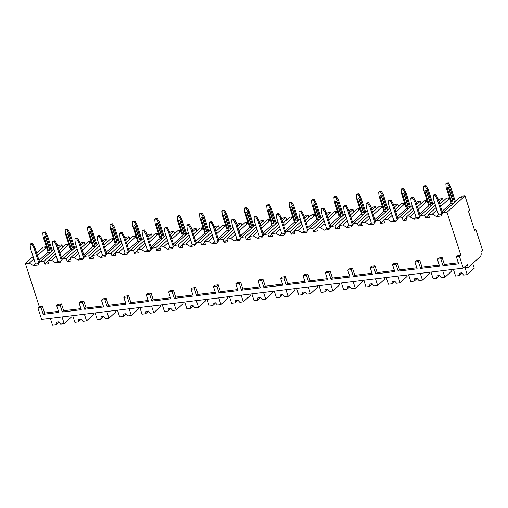 <?xml version="1.0" encoding="UTF-8"?>
<svg xmlns="http://www.w3.org/2000/svg" width="508" height="508" viewBox="0 0 508 508"><rect width="100%" height="100%" fill="white"/><g stroke="black" fill="none" stroke-linecap="round" stroke-linejoin="round"><path stroke-width="0.76" d="M474.732 230.708L475.882 229.654L482.6 250.45L480.873 252.031A3.385 1.759 -96.9 0 1 480.371 256.47L468.274 267.532L467.284 264.458L463.252 268.148L459.511 256.565L460.896 255.302L447.002 212.293L464.966 195.859L469.544 210.039L468.395 211.087L474.732 230.708M475.882 229.654L474.447 229.826M58.344 248.114L61.881 244.881L59.455 245.174L57.753 246.291M53.111 249.809L52.07 249.936M46.768 248.107L46.114 247.707L44.634 247.891L45.79 246.837L46.285 247.815M80.74 245.389L84.271 242.157L81.845 242.449L80.15 243.573M75.502 247.085L74.46 247.212M69.164 245.383L68.51 244.989L67.031 245.167L68.18 244.113L68.682 245.091M103.13 242.665L106.667 239.433L104.242 239.725L102.546 240.849M97.898 244.361L96.857 244.488M91.554 242.659L90.9 242.265L89.427 242.443L90.576 241.389L91.072 242.367M125.527 239.941L129.057 236.709L126.638 237.001L124.936 238.125M120.294 241.637L119.247 241.764M113.951 239.935L113.297 239.541L111.817 239.719L112.973 238.665L113.468 239.643M147.917 237.217L151.454 233.985L149.028 234.283L147.333 235.401M142.684 238.912L141.643 239.039M136.341 237.211L135.687 236.817L134.214 236.995L135.363 235.941L135.858 236.919M170.313 234.499L173.85 231.261L171.425 231.559L169.723 232.677M165.081 236.188L164.04 236.315M158.737 234.486L158.083 234.093L156.604 234.271L157.759 233.216L158.255 234.194M192.703 231.775L196.24 228.536L193.815 228.835L192.119 229.953M187.471 233.464L186.43 233.591M181.127 231.762L180.48 231.369L179 231.546L180.149 230.492L180.651 231.47M215.1 229.051L218.637 225.812L216.211 226.111L214.516 227.228M209.868 230.74L208.826 230.867M203.524 229.038L202.87 228.644L201.397 228.822L202.546 227.774L203.041 228.752M237.496 226.327L241.027 223.095L238.608 223.387L236.906 224.504M232.258 228.016L231.216 228.143M225.92 226.314L225.266 225.92L223.787 226.104L224.936 225.05L225.438 226.028M259.886 223.603L263.423 220.37L260.998 220.662L259.302 221.78M254.654 225.298L253.613 225.425M248.31 223.59L247.656 223.196L246.183 223.38L247.333 222.326L247.828 223.304M282.283 220.878L285.82 217.646L283.394 217.938L281.692 219.062M277.05 222.574L276.003 222.701M270.707 220.872L270.053 220.478L268.573 220.656L269.729 219.602L270.224 220.58M304.673 218.154L308.21 214.922L305.784 215.214L304.089 216.338M299.441 219.85L298.399 219.977M293.097 218.148L292.443 217.754L290.97 217.932L292.119 216.878L292.621 217.856M327.069 215.43L330.606 212.198L328.181 212.49L326.479 213.614M321.837 217.126L320.796 217.253M315.493 215.424L314.839 215.03L313.36 215.208L314.516 214.154L315.011 215.132M349.466 212.706L352.996 209.474L350.571 209.766L348.875 210.89M344.227 214.401L343.186 214.528M337.89 212.7L337.236 212.306L335.756 212.484L336.906 211.43L337.407 212.407M371.856 209.982L375.393 206.75L372.967 207.048L371.272 208.166M366.624 211.677L365.582 211.804M360.28 209.975L359.626 209.582L358.153 209.76L359.302 208.705L359.797 209.683M394.252 207.264L397.783 204.026L395.364 204.324L393.662 205.442M389.02 208.953L387.972 209.08M382.676 207.251L382.022 206.858L380.543 207.035L381.699 205.981L382.194 206.959M416.643 204.54L420.18 201.301L417.754 201.6L416.058 202.717M411.41 206.229L410.369 206.356M405.067 204.527L404.412 204.133L402.939 204.311L404.089 203.264L404.584 204.235M439.039 201.816L442.576 198.577L440.15 198.876L438.448 199.993M433.807 203.505L432.765 203.632M427.463 201.803L426.809 201.409L425.329 201.593L426.485 200.539L426.98 201.517M464.966 195.859L462.54 196.151L461.391 197.206L459.911 197.383L443.103 212.763L440.868 215.983L436.455 216.522L432.391 214.065L436.944 209.906M456.197 200.781L455.155 200.908M449.853 199.079L449.205 198.685L447.726 198.869L448.875 197.815L449.377 198.793M45.79 246.837L43.364 247.129L36.716 253.213M68.18 244.113L65.761 244.405L59.112 250.488M61.881 244.881L62.643 247.256M90.576 241.389L88.151 241.681L81.502 247.764M84.271 242.157L85.039 244.532M112.973 238.665L110.547 238.963L103.899 245.04M106.667 239.433L107.436 241.808M135.363 235.941L132.937 236.239L126.295 242.316M129.057 236.709L129.826 239.084M157.759 233.216L155.334 233.515L148.685 239.592M151.454 233.985L152.222 236.36M180.149 230.492L177.724 230.791L171.082 236.874M173.85 231.261L174.612 233.636M202.546 227.774L200.12 228.067L193.472 234.15M196.24 228.536L197.009 230.911M224.936 225.05L222.517 225.342L215.868 231.426M218.637 225.812L219.405 228.187M247.333 222.326L244.907 222.618L238.258 228.702M241.027 223.095L241.795 225.469M269.729 219.602L267.303 219.894L260.655 225.977M263.423 220.37L264.192 222.745M292.119 216.878L289.693 217.17L283.051 223.253M285.82 217.646L286.582 220.021M314.516 214.154L312.09 214.452L305.441 220.529M308.21 214.922L308.978 217.297M336.906 211.43L334.486 211.728L327.838 217.805M330.606 212.198L331.368 214.573M359.302 208.705L356.876 209.004L350.228 215.081M352.996 209.474L353.765 211.849M381.699 205.981L379.273 206.28L372.624 212.357M375.393 206.75L376.161 209.125M404.089 203.264L401.663 203.556L395.021 209.639M397.783 204.026L398.551 206.4M426.485 200.539L424.059 200.831L417.411 206.915M420.18 201.301L420.948 203.676M448.875 197.815L446.456 198.107L439.807 204.191M442.576 198.577L443.338 200.958M35.395 263.69L33.369 265.544L29.299 263.093L33.852 258.928M37.49 255.6L46.114 247.707M29.299 263.093L25.4 263.563L33.084 256.54M447.002 212.293L443.103 212.763M53.937 249.053L40.011 261.785L43.917 261.315L54.705 251.441M77.102 248.717L66.307 258.591L62.408 259.067L60.173 262.287L55.766 262.82L51.695 260.369L47.796 260.839L55.474 253.816M51.695 260.369L56.248 256.203M59.88 252.876L68.51 244.989M62.408 259.067L76.333 246.329M99.498 245.993L88.703 255.867L84.798 256.343L82.563 259.563L78.156 260.096L74.092 257.645L70.187 258.121L77.87 251.092M74.092 257.645L78.638 253.479M82.277 250.152L90.9 242.265M84.798 256.343L98.723 243.605M121.888 243.269L111.093 253.143L107.194 253.619L104.959 256.838L100.552 257.372L96.482 254.921L92.583 255.397L100.26 248.368M96.482 254.921L101.035 250.755M104.667 247.428L113.297 239.541M107.194 253.619L121.12 240.881M144.285 240.544L133.49 250.419L129.591 250.895L127.356 254.114L122.942 254.648L118.878 252.197L114.973 252.673L122.657 245.643M118.878 252.197L123.431 248.031M127.064 244.71L135.687 236.817M129.591 250.895L143.51 238.157M166.675 237.82L155.886 247.694L151.981 248.171L149.746 251.39L145.339 251.924L141.268 249.472L137.37 249.949L145.053 242.919M141.268 249.472L145.821 245.307M149.46 241.986L158.083 234.093M151.981 248.171L165.906 235.433M189.071 235.096L178.276 244.97L174.377 245.447L172.142 248.666L167.729 249.199L163.665 246.748L159.766 247.225L167.443 240.195M163.665 246.748L168.218 242.583M171.85 239.262L180.48 231.369M174.377 245.447L188.297 232.708M211.468 232.372L200.673 242.246L196.767 242.722L194.532 245.942L190.125 246.482L186.055 244.024L182.156 244.5L189.84 237.471M186.055 244.024L190.608 239.865M194.246 236.537L202.87 228.644M196.767 242.722L210.693 229.984M233.858 229.654L223.063 239.528L219.164 239.998L216.929 243.218L212.522 243.757L208.451 241.3L204.553 241.776L212.23 234.747M208.451 241.3L213.004 237.141M216.637 233.813L225.266 225.92M219.164 239.998L233.089 227.26M256.254 226.93L245.459 236.804L241.56 237.274L239.319 240.494L234.912 241.033L230.848 238.582L226.943 239.052L234.626 232.029M230.848 238.582L235.394 234.417M239.033 231.089L247.656 223.196M241.56 237.274L255.48 224.536M278.644 224.206L267.856 234.08L263.95 234.556L261.715 237.769L257.308 238.309L253.238 235.858L249.339 236.328L257.023 229.305M253.238 235.858L257.791 231.692M261.43 228.365L270.053 220.478M263.95 234.556L277.876 221.818M301.041 221.482L290.246 231.356L286.347 231.832L284.112 235.052L279.698 235.585L275.634 233.134L271.729 233.604L279.413 226.581M275.634 233.134L280.187 228.968M283.82 225.641L292.443 217.754M286.347 231.832L300.266 219.094M323.431 218.757L312.642 228.632L308.737 229.108L306.502 232.327L302.095 232.861L298.025 230.41L294.126 230.886L301.809 223.857M298.025 230.41L302.577 226.244M306.216 222.917L314.839 215.03M308.737 229.108L322.663 216.37M345.827 216.033L335.032 225.908L331.133 226.384L328.898 229.603L324.491 230.137L320.421 227.686L316.522 228.162L324.199 221.132M320.421 227.686L324.974 223.52M328.606 220.193L337.236 212.306M331.133 226.384L345.059 213.646M368.224 213.309L357.429 223.183L353.524 223.66L351.288 226.879L346.881 227.413L342.817 224.961L338.912 225.438L346.596 218.408M342.817 224.961L347.364 220.796M351.003 217.475L359.626 209.582M353.524 223.66L367.449 210.922M390.614 210.585L379.819 220.459L375.92 220.936L373.685 224.155L369.278 224.688L365.208 222.237L361.309 222.714L368.986 215.684M365.208 222.237L369.76 218.072M373.393 214.751L382.022 206.858M375.92 220.936L389.846 208.197M413.01 207.861L402.215 217.735L398.316 218.211L396.081 221.431L391.668 221.971L387.604 219.513L383.699 219.989L391.382 212.96M387.604 219.513L392.157 215.354M395.789 212.026L404.412 204.133M398.316 218.211L412.236 205.473M435.4 205.137L424.612 215.017L420.707 215.487L418.471 218.707L414.064 219.246L409.994 216.789L406.095 217.265L413.779 210.236M409.994 216.789L414.547 212.63M418.186 209.302L426.809 201.409M420.707 215.487L434.632 202.749M432.391 214.065L428.492 214.541L436.169 207.518M440.576 206.578L449.205 198.685M48.057 252.101L39.027 260.369M424.612 215.017L425.526 217.849L429.406 217.38L428.492 214.541M460.896 255.302L457.81 255.676L456.425 256.94L458.641 263.798L442.995 265.697L444.373 264.433L458.299 262.744M442.163 257.581L438.721 258L437.337 259.264L440.779 258.845L442.163 257.581L444.373 264.433M439.21 265.062L421.983 267.157L419.767 260.306L416.331 260.725L414.947 261.988L417.163 268.84L398.202 271.145L399.586 269.881L416.82 267.786M397.37 263.03L393.935 263.449L392.551 264.712L395.992 264.293L397.37 263.03L399.586 269.881M394.424 270.51L377.19 272.606L374.98 265.754L371.538 266.173L370.161 267.437L372.37 274.288L353.416 276.593L354.8 275.33L372.034 273.234M352.584 268.478L349.148 268.891L347.764 270.161L351.206 269.742L352.584 268.478L354.8 275.33M349.637 275.958L332.403 278.054L330.194 271.196L326.752 271.615L325.374 272.879L327.584 279.737L308.629 282.042L310.013 280.778L327.247 278.682M307.797 273.92L304.362 274.339L302.978 275.603L306.413 275.184L307.797 273.92L310.013 280.778M304.851 281.407L287.617 283.502L285.407 276.644L281.965 277.063L280.581 278.327L282.797 285.185L263.843 287.49L265.227 286.22L282.454 284.124M263.011 279.368L259.569 279.787L258.191 281.051L261.626 280.632L263.011 279.368L265.227 286.22M260.064 286.849L242.83 288.944L240.614 282.092L237.179 282.512L235.795 283.775L238.011 290.627L219.056 292.932L220.434 291.668L237.668 289.573M218.224 284.817L214.782 285.236L213.404 286.499L216.84 286.08L218.224 284.817L220.434 291.668M215.278 292.297L198.044 294.392L195.828 287.541L192.392 287.96L191.008 289.223L193.224 296.075L174.269 298.38L175.647 297.116L192.881 295.021M173.438 290.265L169.996 290.684L168.612 291.948L172.053 291.529L173.438 290.265L175.647 297.116M170.485 297.745L153.257 299.841L151.041 292.989L147.606 293.402L146.221 294.672L148.438 301.523L129.477 303.828L130.861 302.565L148.095 300.469M128.645 295.713L125.209 296.126L123.825 297.39L127.267 296.977L128.645 295.713L130.861 302.565M125.698 303.193L108.464 305.289L106.255 298.431L102.813 298.85L101.435 300.114L103.645 306.972L84.69 309.277L86.074 308.013L103.308 305.918M83.858 301.155L80.423 301.574L79.038 302.838L82.48 302.419L83.858 301.155L86.074 308.013M80.912 308.635L63.678 310.737L61.468 303.879L58.026 304.298L56.648 305.562L58.858 312.414L43.212 314.319L44.59 313.055L58.522 311.36M463.252 268.148L41.65 319.424L37.91 307.842L40.996 307.467L42.38 306.203L44.59 313.055M42.38 306.203L39.294 306.578L25.4 263.563M40.011 261.785L37.776 265.005L33.369 265.544M43.917 261.315L44.831 264.147L48.711 263.677L47.796 260.839M66.307 258.591L67.227 261.423L71.101 260.953L70.187 258.121M88.703 255.867L89.618 258.705L93.497 258.229L92.583 255.397M111.093 253.143L112.014 255.981L115.894 255.505L114.973 252.673M133.49 250.419L134.404 253.257L138.284 252.781L137.37 249.949M155.886 247.694L156.801 250.533L160.68 250.063L159.766 247.225M178.276 244.97L179.191 247.809L183.071 247.339L182.156 244.5M200.673 242.246L201.587 245.085L205.467 244.615L204.553 241.776M223.063 239.528L223.984 242.36L227.863 241.891L226.943 239.052M245.459 236.804L246.374 239.636L250.254 239.166L249.339 236.328M267.856 234.08L268.77 236.912L272.65 236.442L271.729 233.604M290.246 231.356L291.16 234.194L295.04 233.718L294.126 230.886M312.642 228.632L313.557 231.47L317.436 230.994L316.522 228.162M335.032 225.908L335.953 228.746L339.827 228.27L338.912 225.438M357.429 223.183L358.343 226.022L362.223 225.552L361.309 222.714M379.819 220.459L380.74 223.298L384.62 222.828L383.699 219.989M402.215 217.735L403.13 220.574L407.01 220.104L406.095 217.265M428.638 215.005L425.526 217.849M451.148 203.079L442.119 211.347M438.48 214.668L436.455 216.522M433.191 195.453L434.956 195.237L435.762 194.501L433.997 194.716L433.191 195.453L433.527 199.339L438.569 214.941L441.871 214.535M445.859 183.864L447.618 183.648L448.424 182.912L446.665 183.128L445.859 183.864L446.195 187.75L451.237 203.352L453.72 203.048M442.03 214.306L437.058 198.914L434.956 195.237M442.741 213.284L437.864 198.177L435.762 194.501M437.058 198.914L437.864 198.177M454.558 202.286L449.726 187.325L447.618 183.648M452.704 201.67A0.781 0.622 -132.5 0 0 452.971 200.927L448.85 188.17A0.781 0.622 -132.5 0 0 447.567 187.795M448.424 182.912L450.533 186.588L449.726 187.325M455.365 201.549L450.533 186.588M448.621 188.379L452.742 201.143A0.781 0.622 47.5 0 1 451.421 201.301L447.3 188.538A0.781 0.622 47.5 0 1 448.621 188.379L448.85 188.17M37.91 307.842L39.294 306.578M459.511 256.565L456.425 256.94M56.648 305.562L60.084 305.143L61.468 303.879M101.435 300.114L104.87 299.701L106.255 298.431M146.221 294.672L149.657 294.253L151.041 292.989M191.008 289.223L194.45 288.804L195.828 287.541M235.795 283.775L239.236 283.356L240.614 282.092M280.581 278.327L284.023 277.908L285.407 276.644M325.374 272.879L328.809 272.466L330.194 271.196M370.161 267.437L373.596 267.017L374.98 265.754M414.947 261.988L418.382 261.569L419.767 260.306M40.996 307.467L43.212 314.319M437.337 259.264L439.553 266.116L420.599 268.421L421.983 267.157M440.779 258.845L442.995 265.697M60.084 305.143L62.3 312.001L63.678 310.737M79.038 302.838L81.255 309.696L62.3 312.001M82.48 302.419L84.69 309.277M104.87 299.701L107.086 306.553L108.464 305.289M123.825 297.39L126.041 304.248L107.086 306.553M127.267 296.977L129.477 303.828M149.657 294.253L151.873 301.104L153.257 299.841M168.612 291.948L170.828 298.799L151.873 301.104M172.053 291.529L174.269 298.38M194.45 288.804L196.66 295.656L198.044 294.392M213.404 286.499L215.614 293.351L196.66 295.656M216.84 286.08L219.056 292.932M239.236 283.356L241.446 290.208L242.83 288.944M258.191 281.051L260.401 287.903L241.446 290.208M261.626 280.632L263.843 287.49M284.023 277.908L286.233 284.766L287.617 283.502M302.978 275.603L305.194 282.461L286.233 284.766M306.413 275.184L308.629 282.042M328.809 272.466L331.025 279.317L332.403 278.054M347.764 270.161L349.98 277.012L331.025 279.317M351.206 269.742L353.416 276.593M373.596 267.017L375.812 273.869L377.19 272.606M392.551 264.712L394.767 271.564L375.812 273.869M395.992 264.293L398.202 271.145M418.382 261.569L420.599 268.421M464.877 266.662L465.855 267.824L468.274 267.532M70.745 315.881L71.183 317.24L64.16 323.666L60.668 324.091L58.655 321.882L56.452 322.148L55.969 324.663L52.476 325.088L50.305 318.37M57.76 321.989L57.937 322.859L55.969 324.663M57.937 322.859A3.124 0.927 162.1 0 1 58.274 322.32A3.124 0.927 162.1 0 1 58.738 321.97M61.989 316.948L64.16 323.666M472.732 263.455L474.269 268.218L467.246 274.644L463.753 275.069L461.747 272.853L459.543 273.126L459.054 275.641L455.568 276.066L453.396 269.348M460.845 272.967L461.023 273.837L459.054 275.641M461.023 273.837A3.124 0.927 162.1 0 1 461.366 273.291A3.124 0.927 162.1 0 1 461.829 272.948M464.718 266.808L467.246 274.644M93.135 313.163L93.574 314.516L86.551 320.942L83.058 321.367L81.051 319.157L78.848 319.424L78.359 321.939L74.873 322.364L72.701 315.646M80.15 319.265L80.328 320.142L78.359 321.939M80.328 320.142A3.124 0.927 162.1 0 1 80.67 319.596A3.124 0.927 162.1 0 1 81.134 319.246M84.385 314.223L86.551 320.942M115.532 310.439L115.97 311.791L108.947 318.218L105.454 318.643L103.442 316.433L101.238 316.7L100.755 319.214L97.263 319.64L95.091 312.922M102.546 316.541L102.724 317.417L100.755 319.214M102.724 317.417A3.124 0.927 162.1 0 1 103.061 316.871A3.124 0.927 162.1 0 1 103.524 316.522M106.775 311.499L108.947 318.218M137.928 307.715L138.367 309.067L131.337 315.493L127.851 315.919L125.838 313.709L123.634 313.976L123.152 316.49L119.659 316.916L117.488 310.197M124.936 313.817L125.114 314.693L123.152 316.49M125.114 314.693A3.124 0.927 162.1 0 1 125.457 314.147A3.124 0.927 162.1 0 1 125.921 313.798M129.172 308.775L131.337 315.493M160.318 304.99L160.757 306.343L153.733 312.769L150.241 313.195L148.234 310.985L146.025 311.252L145.542 313.766L142.049 314.192L139.884 307.473M147.333 311.093L147.511 311.969L145.542 313.766M147.511 311.969A3.124 0.927 162.1 0 1 147.847 311.423A3.124 0.927 162.1 0 1 148.311 311.074M151.562 306.057L153.733 312.769M182.715 302.266L183.153 303.625L176.13 310.051L172.637 310.471L170.624 308.261L168.421 308.527L167.938 311.042L164.446 311.468L162.274 304.749M169.729 308.369L169.907 309.245L167.938 311.042M169.907 309.245A3.124 0.927 162.1 0 1 170.244 308.699A3.124 0.927 162.1 0 1 170.707 308.35M173.958 303.333L176.13 310.051M205.105 299.542L205.543 300.901L198.52 307.327L195.028 307.753L193.021 305.537L190.817 305.803L190.329 308.324L186.842 308.743L184.671 302.025M192.119 305.645L192.297 306.521L190.329 308.324M192.297 306.521A3.124 0.927 162.1 0 1 192.64 305.975A3.124 0.927 162.1 0 1 193.104 305.625M196.348 300.609L198.52 307.327M227.501 296.818L227.94 298.177L220.916 304.603L217.424 305.029L215.411 302.812L213.208 303.086L212.725 305.6L209.233 306.026L207.061 299.307M214.516 302.927L214.694 303.797L212.725 305.6M214.694 303.797A3.124 0.927 162.1 0 1 215.03 303.251A3.124 0.927 162.1 0 1 215.494 302.908M218.745 297.885L220.916 304.603M249.898 294.094L250.336 295.453L243.307 301.879L239.814 302.304L237.808 300.088L235.604 300.361L235.121 302.876L231.629 303.301L229.457 296.583M236.906 300.203L237.084 301.073L235.121 302.876M237.084 301.073A3.124 0.927 162.1 0 1 237.426 300.526A3.124 0.927 162.1 0 1 237.89 300.184M241.141 295.161L243.307 301.879M272.288 291.37L272.726 292.729L265.703 299.155L262.211 299.58L260.198 297.37L257.994 297.637L257.512 300.152L254.019 300.577L251.854 293.859M259.302 297.478L259.48 298.348L257.512 300.152M259.48 298.348A3.124 0.927 162.1 0 1 259.817 297.809A3.124 0.927 162.1 0 1 260.28 297.459M263.531 292.437L265.703 299.155M294.684 288.646L295.123 290.005L288.093 296.431L284.607 296.856L282.594 294.646L280.391 294.913L279.908 297.428L276.416 297.853L274.244 291.135M281.699 294.754L281.876 295.624L279.908 297.428M281.876 295.624A3.124 0.927 162.1 0 1 282.213 295.084A3.124 0.927 162.1 0 1 282.677 294.735M285.928 289.712L288.093 296.431M317.075 285.928L317.513 287.28L310.49 293.707L306.997 294.132L304.99 291.922L302.781 292.189L302.298 294.704L298.806 295.129L296.64 288.411M304.089 292.03L304.267 292.906L302.298 294.704M304.267 292.906A3.124 0.927 162.1 0 1 304.609 292.36A3.124 0.927 162.1 0 1 305.067 292.011M308.318 286.988L310.49 293.707M339.471 283.204L339.909 284.556L332.886 290.982L329.394 291.408L327.381 289.198L325.177 289.465L324.695 291.979L321.202 292.405L319.03 285.686M326.485 289.306L326.663 290.182L324.695 291.979M326.663 290.182A3.124 0.927 162.1 0 1 327 289.636A3.124 0.927 162.1 0 1 327.463 289.287M330.714 284.264L332.886 290.982M361.861 280.479L362.299 281.832L355.276 288.258L351.784 288.684L349.777 286.474L347.574 286.741L347.085 289.255L343.599 289.681L341.427 282.962M348.875 286.582L349.053 287.458L347.085 289.255M349.053 287.458A3.124 0.927 162.1 0 1 349.396 286.912A3.124 0.927 162.1 0 1 349.86 286.563M353.111 281.54L355.276 288.258M384.258 277.755L384.696 279.108L377.673 285.534L374.18 285.96L372.167 283.75L369.964 284.016L369.481 286.531L365.989 286.957L363.817 280.238M371.272 283.858L371.45 284.734L369.481 286.531M371.45 284.734A3.124 0.927 162.1 0 1 371.786 284.188A3.124 0.927 162.1 0 1 372.25 283.839M375.501 278.822L377.673 285.534M406.654 275.031L407.092 276.39L400.063 282.816L396.577 283.235L394.564 281.026L392.36 281.292L391.878 283.807L388.385 284.232L386.213 277.514M393.662 281.134L393.84 282.01L391.878 283.807M393.84 282.01A3.124 0.927 162.1 0 1 394.183 281.464A3.124 0.927 162.1 0 1 394.646 281.115M397.897 276.098L400.063 282.816M429.044 272.307L429.482 273.666L422.459 280.092L418.967 280.518L416.96 278.301L414.75 278.575L414.268 281.089L410.775 281.508L408.61 274.796M416.058 278.409L416.236 279.286L414.268 281.089M416.236 279.286A3.124 0.927 162.1 0 1 416.573 278.74A3.124 0.927 162.1 0 1 417.036 278.39M420.287 273.374L422.459 280.092M451.441 269.583L451.879 270.942L444.856 277.368L441.363 277.793L439.35 275.577L437.147 275.85L436.664 278.365L433.172 278.79L431 272.072M438.455 275.692L438.633 276.562L436.664 278.365M438.633 276.562A3.124 0.927 162.1 0 1 438.969 276.015A3.124 0.927 162.1 0 1 439.433 275.673M442.684 270.65L444.856 277.368M30.099 244.475L31.864 244.259L32.671 243.523L30.905 243.738L30.099 244.475L30.442 248.368L35.477 263.963L38.779 263.563M42.767 232.886L44.533 232.67L45.339 231.934L43.574 232.15L42.767 232.886L43.11 236.779L48.146 252.374L50.635 252.07M38.938 263.334L33.966 247.936L31.864 244.259M39.656 262.306L34.773 247.199L32.671 243.523M33.966 247.936L34.773 247.199M51.467 251.308L46.634 236.347L44.533 232.67M49.619 250.698A0.781 0.622 -132.5 0 0 49.886 249.955L45.764 237.192A0.781 0.622 -132.5 0 0 44.475 236.817M45.339 231.934L47.441 235.61L46.634 236.347M52.273 250.571L47.441 235.61M45.53 237.401L49.657 250.165A0.781 0.622 47.5 0 1 48.33 250.323L44.209 237.56A0.781 0.622 47.5 0 1 45.53 237.401L45.764 237.192M47.943 261.303L44.831 264.147M70.453 249.384L61.424 257.645M57.785 260.966L55.766 262.82M52.495 241.751L54.261 241.541L55.067 240.798L53.302 241.014L52.495 241.751L52.838 245.643L57.874 261.239L61.176 260.839M65.164 230.162L66.929 229.953L67.735 229.21L65.97 229.425L65.164 230.162L65.5 234.055L70.542 249.65L73.025 249.345M61.335 260.61L56.363 245.212L54.261 241.541M62.046 259.582L57.169 244.475L55.067 240.798M56.363 245.212L57.169 244.475M73.863 248.583L69.031 233.623L66.929 229.953M72.009 247.974A0.781 0.622 -132.5 0 0 72.276 247.231L68.155 234.467A0.781 0.622 -132.5 0 0 66.872 234.093M67.735 229.21L69.837 232.886L69.031 233.623M74.67 247.847L69.837 232.886M67.926 234.677L72.047 247.44A0.781 0.622 47.5 0 1 70.726 247.599L66.605 234.836A0.781 0.622 47.5 0 1 67.926 234.677L68.155 234.467M70.339 258.578L67.227 261.423M92.85 246.659L83.814 254.921M80.181 258.248L78.156 260.096M74.892 239.027L76.651 238.817L77.457 238.074L75.698 238.29L74.892 239.027L75.228 242.919L80.27 258.515L83.572 258.115M87.554 227.438L89.319 227.228L90.126 226.492L88.36 226.701L87.554 227.438L87.897 231.331L92.932 246.926L95.421 246.628M83.731 257.886L78.759 242.487L76.651 238.817M84.442 256.858L79.559 241.751L77.457 238.074M78.759 242.487L79.559 241.751M96.253 245.859L91.421 230.899L89.319 227.228M94.405 245.25A0.781 0.622 -132.5 0 0 94.672 244.507L90.551 231.743A0.781 0.622 -132.5 0 0 89.262 231.369M90.126 226.492L92.227 230.162L91.421 230.899M97.06 245.123L92.227 230.162M90.322 231.953L94.444 244.716A0.781 0.622 47.5 0 1 93.116 244.875L88.995 232.118A0.781 0.622 47.5 0 1 90.322 231.953L90.551 231.743M92.729 255.854L89.618 258.705M115.24 243.935L106.21 252.197M102.572 255.524L100.552 257.372M97.282 236.303L99.047 236.093L99.854 235.356L98.088 235.566L97.282 236.303L97.625 240.195L102.66 255.791L105.962 255.391M109.95 224.72L111.716 224.504L112.522 223.768L110.757 223.977L109.95 224.72L110.293 228.606L115.329 244.202L117.818 243.904M106.121 255.162L101.149 239.763L99.047 236.093M106.832 254.133L101.956 239.027L99.854 235.356M101.149 239.763L101.956 239.027M118.65 243.141L113.817 228.175L111.716 224.504M116.802 242.526A0.781 0.622 -132.5 0 0 117.069 241.783L112.941 229.019A0.781 0.622 -132.5 0 0 111.658 228.651M112.522 223.768L114.624 227.438L113.817 228.175M119.456 242.399L114.624 227.438M112.713 229.229L116.834 241.992A0.781 0.622 47.5 0 1 115.513 242.151L111.392 229.394A0.781 0.622 47.5 0 1 112.713 229.229L112.941 229.019M115.126 253.13L112.014 255.981M137.636 241.211L128.6 249.472M124.968 252.8L122.942 254.648M119.678 233.585L121.444 233.369L122.244 232.632L120.485 232.842L119.678 233.585L120.015 237.471L125.057 253.067L128.359 252.666M132.347 221.996L134.106 221.78L134.912 221.044L133.153 221.259L132.347 221.996L132.683 225.882L137.719 241.478L140.208 241.179M128.518 252.438L123.546 237.039L121.444 233.369M129.229 251.409L124.352 236.303L122.244 232.632M123.546 237.039L124.352 236.303M141.046 240.417L136.208 225.45L134.106 221.78M139.192 239.801A0.781 0.622 -132.5 0 0 139.459 239.058L135.338 226.295A0.781 0.622 -132.5 0 0 134.048 225.927M134.912 221.044L137.014 224.714L136.208 225.45M141.846 239.681L137.014 224.714M135.109 226.505L139.23 239.268A0.781 0.622 47.5 0 1 137.909 239.427L133.782 226.67A0.781 0.622 47.5 0 1 135.109 226.505L135.338 226.295M137.516 250.406L134.404 253.257M160.026 238.487L150.997 246.748M147.364 250.076L145.339 251.924M142.069 230.861L143.834 230.645L144.64 229.908L142.875 230.124L142.069 230.861L142.411 234.747L147.447 250.342L150.749 249.942M154.737 219.272L156.502 219.056L157.309 218.319L155.543 218.535L154.737 219.272L155.08 223.158L160.115 238.754L162.604 238.455M150.908 249.714L145.936 234.321L143.834 230.645M151.625 248.685L146.742 233.578L144.64 229.908M145.936 234.321L146.742 233.578M163.436 237.693L158.604 222.733L156.502 219.056M161.588 237.077A0.781 0.622 -132.5 0 0 161.855 236.334L157.734 223.571A0.781 0.622 -132.5 0 0 156.445 223.203M157.309 218.319L159.41 221.99L158.604 222.733M164.243 236.957L159.41 221.99M157.499 223.787L161.62 236.544A0.781 0.622 47.5 0 1 160.299 236.709L156.178 223.945A0.781 0.622 47.5 0 1 157.499 223.787L157.734 223.571M159.912 247.688L156.801 250.533M182.423 235.763L173.393 244.024M169.755 247.352L167.729 249.199M164.465 228.136L166.23 227.921L167.037 227.184L165.271 227.4L164.465 228.136L164.802 232.023L169.843 247.618L173.145 247.218M177.133 216.548L178.892 216.332L179.699 215.595L177.94 215.811L177.133 216.548L177.47 220.434L182.512 236.036L184.995 235.731M173.304 246.99L168.332 231.597L166.23 227.921M174.015 245.967L169.139 230.854L167.037 227.184M168.332 231.597L169.139 230.854M185.833 234.969L181 220.008L178.892 216.332M183.979 234.353A0.781 0.622 -132.5 0 0 184.245 233.61L180.124 220.847A0.781 0.622 -132.5 0 0 178.841 220.478M179.699 215.595L181.807 219.272L181 220.008M186.639 234.232L181.807 219.272M179.895 221.063L184.017 233.82A0.781 0.622 47.5 0 1 182.696 233.985L178.575 221.221A0.781 0.622 47.5 0 1 179.895 221.063L180.124 220.847M182.309 244.964L179.191 247.809M204.819 233.039L195.783 241.3M192.151 244.627L190.125 246.482M186.861 225.412L188.62 225.196L189.427 224.46L187.668 224.676L186.861 225.412L187.198 229.299L192.234 244.9L195.542 244.494M199.523 213.824L201.289 213.608L202.095 212.871L200.33 213.087L199.523 213.824L199.866 217.71L204.902 233.312L207.391 233.007M195.701 244.265L190.722 228.873L188.62 225.196M196.412 243.243L191.529 228.136L189.427 224.46M190.722 228.873L191.529 228.136M208.223 232.245L203.391 217.284L201.289 213.608M206.375 231.629A0.781 0.622 -132.5 0 0 206.642 230.886L202.521 218.129A0.781 0.622 -132.5 0 0 201.231 217.754M202.095 212.871L204.197 216.548L203.391 217.284M209.029 231.508L204.197 216.548M202.286 218.338L206.413 231.096A0.781 0.622 47.5 0 1 205.086 231.261L200.965 218.497A0.781 0.622 47.5 0 1 202.286 218.338L202.521 218.129M204.699 242.24L201.587 245.085M227.209 230.315L218.18 238.576M214.541 241.903L212.522 243.757M209.252 222.688L211.017 222.472L211.823 221.736L210.058 221.952L209.252 222.688L209.594 226.574L214.63 242.176L217.932 241.77M221.92 211.099L223.685 210.884L224.492 210.147L222.726 210.363L221.92 211.099L222.256 214.986L227.298 230.588L229.787 230.283M218.091 241.541L213.119 226.149L211.017 222.472M218.802 240.519L213.925 225.412L211.823 221.736M213.119 226.149L213.925 225.412M230.619 229.521L225.787 214.56L223.685 210.884M228.771 228.905A0.781 0.622 -132.5 0 0 229.032 228.162L224.911 215.405A0.781 0.622 -132.5 0 0 223.628 215.03M224.492 210.147L226.593 213.824L225.787 214.56M231.426 228.784L226.593 213.824M224.682 215.614L228.803 228.378A0.781 0.622 47.5 0 1 227.482 228.536L223.361 215.773A0.781 0.622 47.5 0 1 224.682 215.614L224.911 215.405M227.095 239.516L223.984 242.36M249.606 227.59L240.57 235.858M236.938 239.179L234.912 241.033M231.648 219.964L233.407 219.748L234.213 219.011L232.454 219.227L231.648 219.964L231.985 223.85L237.026 239.452L240.328 239.052M244.316 208.375L246.075 208.159L246.882 207.423L245.116 207.639L244.316 208.375L244.653 212.268L249.688 227.863L252.178 227.559M240.487 238.824L235.515 223.425L233.407 219.748M241.198 237.795L236.322 222.688L234.213 219.011M235.515 223.425L236.322 222.688M253.009 226.797L248.177 211.836L246.075 208.159M251.162 226.187A0.781 0.622 -132.5 0 0 251.428 225.438L247.307 212.681A0.781 0.622 -132.5 0 0 246.018 212.306M246.882 207.423L248.984 211.099L248.177 211.836M253.816 226.06L248.984 211.099M247.079 212.89L251.2 225.654A0.781 0.622 47.5 0 1 249.879 225.812L245.751 213.049A0.781 0.622 47.5 0 1 247.079 212.89L247.307 212.681M249.485 236.791L246.374 239.636M271.996 224.866L262.966 233.134M259.328 236.455L257.308 238.309M254.038 217.24L255.803 217.024L256.61 216.287L254.845 216.503L254.038 217.24L254.381 221.132L259.417 236.728L262.719 236.328M266.706 205.651L268.472 205.442L269.278 204.699L267.513 204.915L266.706 205.651L267.049 209.544L272.085 225.139L274.574 224.834M262.877 236.099L257.905 220.701L255.803 217.024M263.595 235.071L258.712 219.964L256.61 216.287M257.905 220.701L258.712 219.964M275.406 224.072L270.574 209.112L268.472 205.442M273.558 223.463A0.781 0.622 -132.5 0 0 273.825 222.72L269.704 209.956A0.781 0.622 -132.5 0 0 268.414 209.582M269.278 204.699L271.38 208.375L270.574 209.112M276.212 223.336L271.38 208.375M269.469 210.166L273.59 222.929A0.781 0.622 47.5 0 1 272.269 223.088L268.148 210.325A0.781 0.622 47.5 0 1 269.469 210.166L269.704 209.956M271.882 234.067L268.77 236.912M294.392 222.148L285.363 230.41M281.724 233.737L279.698 235.585M276.435 214.516L278.2 214.306L279.006 213.563L277.241 213.779L276.435 214.516L276.771 218.408L281.813 234.004L285.115 233.604M289.103 202.927L290.862 202.717L291.668 201.974L289.909 202.19L289.103 202.927L289.439 206.82L294.481 222.415L296.964 222.11M285.274 233.375L280.302 217.976L278.2 214.306M285.985 232.346L281.108 217.24L279.006 213.563M280.302 217.976L281.108 217.24M297.802 221.348L292.97 206.388L290.862 202.717M295.948 220.739A0.781 0.622 -132.5 0 0 296.215 219.996L292.094 207.232A0.781 0.622 -132.5 0 0 290.805 206.858M291.668 201.974L293.776 205.651L292.97 206.388M298.609 220.612L293.776 205.651M291.865 207.442L295.986 220.205A0.781 0.622 47.5 0 1 294.665 220.364L290.544 207.601A0.781 0.622 47.5 0 1 291.865 207.442L292.094 207.232M294.272 231.343L291.16 234.194M316.782 219.424L307.753 227.686M304.121 231.013L302.095 232.861M298.825 211.792L300.59 211.582L301.396 210.845L299.631 211.055L298.825 211.792L299.168 215.684L304.203 231.28L307.505 230.88M311.493 200.203L313.258 199.993L314.065 199.257L312.299 199.466L311.493 200.203L311.836 204.095L316.871 219.691L319.361 219.393M307.664 230.651L302.692 215.252L300.59 211.582M308.381 229.622L303.498 214.516L301.396 210.845M302.692 215.252L303.498 214.516M320.192 218.624L315.36 203.664L313.258 199.993M318.345 218.015A0.781 0.622 -132.5 0 0 318.611 217.272L314.49 204.508A0.781 0.622 -132.5 0 0 313.201 204.14M314.065 199.257L316.166 202.927L315.36 203.664M320.999 217.888L316.166 202.927M314.255 204.718L318.383 217.481A0.781 0.622 47.5 0 1 317.055 217.64L312.934 204.883A0.781 0.622 47.5 0 1 314.255 204.718L314.49 204.508M316.668 228.619L313.557 231.47M339.179 216.7L330.149 224.961M326.511 228.289L324.491 230.137M321.221 209.074L322.986 208.858L323.793 208.121L322.028 208.331L321.221 209.074L321.564 212.96L326.6 228.556L329.902 228.156M333.889 197.485L335.655 197.269L336.461 196.532L334.696 196.742L333.889 197.485L334.226 201.371L339.268 216.967L341.751 216.668M330.06 227.927L325.088 212.528L322.986 208.858M330.772 226.898L325.895 211.792L323.793 208.121M325.088 212.528L325.895 211.792M342.589 215.906L337.757 200.939L335.655 197.269M340.735 215.29A0.781 0.622 -132.5 0 0 341.001 214.547L336.88 201.784A0.781 0.622 -132.5 0 0 335.598 201.416M336.461 196.532L338.563 200.203L337.757 200.939M343.395 215.163L338.563 200.203M336.652 201.994L340.773 214.757A0.781 0.622 47.5 0 1 339.452 214.916L335.331 202.159A0.781 0.622 47.5 0 1 336.652 201.994L336.88 201.784M339.065 225.895L335.953 228.746M361.575 213.976L352.539 222.237M348.907 225.565L346.881 227.413M343.618 206.35L345.376 206.134L346.183 205.397L344.424 205.607L343.618 206.35L343.954 210.236L348.996 225.831L352.298 225.431M356.279 194.761L358.045 194.545L358.851 193.808L357.086 194.024L356.279 194.761L356.622 198.647L361.658 214.243L364.147 213.944M352.457 225.203L347.485 209.804L345.376 206.134M353.168 224.174L348.285 209.067L346.183 205.397M347.485 209.804L348.285 209.067M364.979 213.182L360.147 198.222L358.045 194.545M363.131 212.566A0.781 0.622 -132.5 0 0 363.398 211.823L359.277 199.06A0.781 0.622 -132.5 0 0 357.988 198.691M358.851 193.808L360.953 197.479L360.147 198.222M365.785 212.446L360.953 197.479M359.048 199.269L363.169 212.033A0.781 0.622 47.5 0 1 361.842 212.198L357.721 199.434A0.781 0.622 47.5 0 1 359.048 199.269L359.277 199.06M361.455 223.171L358.343 226.022M383.965 211.252L374.936 219.513M371.297 222.841L369.278 224.688M366.008 203.625L367.773 203.41L368.579 202.673L366.814 202.889L366.008 203.625L366.351 207.512L371.386 223.107L374.688 222.707M378.676 192.037L380.441 191.821L381.248 191.084L379.482 191.3L378.676 192.037L379.019 195.923L384.054 211.525L386.544 211.22M374.847 222.479L369.875 207.086L367.773 203.41M375.558 221.456L370.681 206.343L368.579 202.673M369.875 207.086L370.681 206.343M387.375 210.458L382.543 195.497L380.441 191.821M385.528 209.842A0.781 0.622 -132.5 0 0 385.794 209.099L381.667 196.336A0.781 0.622 -132.5 0 0 380.384 195.967M381.248 191.084L383.35 194.755L382.543 195.497M388.182 209.721L383.35 194.755M381.438 196.552L385.559 209.309A0.781 0.622 47.5 0 1 384.239 209.474L380.117 196.71A0.781 0.622 47.5 0 1 381.438 196.552L381.667 196.336M383.851 220.453L380.74 223.298M406.362 208.528L397.326 216.789M393.694 220.116L391.668 221.971M388.404 200.901L390.169 200.685L390.97 199.949L389.211 200.165L388.404 200.901L388.741 204.787L393.783 220.389L397.085 219.983M401.072 189.313L402.831 189.097L403.638 188.36L401.879 188.576L401.072 189.313L401.409 193.199L406.451 208.801L408.934 208.496M397.243 219.754L392.271 204.362L390.169 200.685M397.955 218.732L393.078 203.625L390.97 199.949M392.271 204.362L393.078 203.625M409.772 207.734L404.933 192.773L402.831 189.097M407.918 207.118A0.781 0.622 -132.5 0 0 408.184 206.375L404.063 193.611A0.781 0.622 -132.5 0 0 402.774 193.243M403.638 188.36L405.74 192.037L404.933 192.773M410.572 206.997L405.74 192.037M403.835 193.827L407.956 206.585A0.781 0.622 47.5 0 1 406.635 206.75L402.507 193.986A0.781 0.622 47.5 0 1 403.835 193.827L404.063 193.611M406.241 217.729L403.13 220.574M428.752 205.804L419.722 214.065M416.09 217.392L414.064 219.246M410.794 198.177L412.56 197.961L413.366 197.225L411.601 197.441L410.794 198.177L411.137 202.063L416.173 217.665L419.475 217.259M423.462 186.588L425.228 186.373L426.034 185.636L424.269 185.852L423.462 186.588L423.805 190.475L428.841 206.077L431.33 205.772M419.633 217.03L414.661 201.638L412.56 197.961M420.351 216.008L415.468 200.901L413.366 197.225M414.661 201.638L415.468 200.901M432.162 205.01L427.33 190.049L425.228 186.373M430.314 204.394A0.781 0.622 -132.5 0 0 430.581 203.651L426.46 190.894A0.781 0.622 -132.5 0 0 425.171 190.519M426.034 185.636L428.136 189.313L427.33 190.049M432.968 204.273L428.136 189.313M426.225 191.103L430.346 203.867A0.781 0.622 47.5 0 1 429.025 204.026L424.904 191.262A0.781 0.622 47.5 0 1 426.225 191.103L426.46 190.894"/></g></svg>
